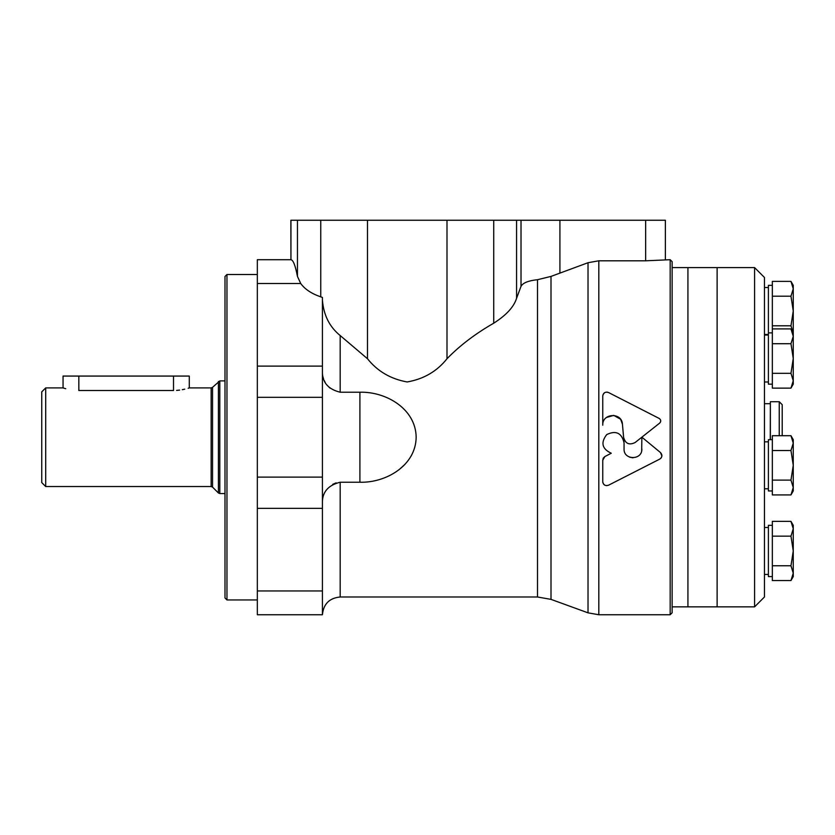<?xml version="1.0" encoding="UTF-8"?>
<svg xmlns="http://www.w3.org/2000/svg" width="835" height="835" viewBox="0 0 835 835"><rect width="100%" height="100%" fill="white"/><g stroke="black" fill="none" stroke-linecap="round" stroke-linejoin="round"><path stroke-width="1.25" d="M670.171 259.706L670.171 614.748L672.144 612.775L672.144 261.679L670.171 259.706L645.653 260.802L598.81 260.802L588.017 262.722L551.006 276.406L537.51 279.704C528.388 280.654 522.887 282.877 521.019 286.353L516.562 298.304C513.932 306.863 506.323 315.16 493.736 323.187C475.303 333.76 459.72 345.617 446.996 358.737C436.966 371.356 423.689 379.09 407.156 381.96C390.686 379.007 377.462 371.272 367.494 358.737L340.179 335.545C329.543 326.923 323.625 315.15 322.425 300.214M322.425 373.109C322.821 383.035 328.739 389.402 340.179 392.22L359.906 392.22C385.843 391.469 415.715 408.68 416.164 437.112C415.893 465.669 385.885 482.985 359.906 482.233L340.179 482.233L340.179 596.994C329.397 598.048 323.479 603.966 322.425 614.748L322.425 297.417L320.755 296.853C311.528 293.67 304.848 289.213 300.715 283.493L297.448 276.406C295.381 265.613 293.221 260.05 290.945 259.716L290.872 220.252L665.38 220.252L665.38 259.706M290.872 259.706L257.337 259.706L257.337 614.748L322.425 614.748M340.179 482.233C328.75 485.052 322.832 491.418 322.425 501.334M329.825 388.004L327.153 385.238M325.159 382.367L324.21 380.551M323.656 379.278L322.759 376.272M332.727 484.352L336.14 482.849M602.755 460.242L603.235 458.123L604.843 456.578L602.755 460.242L602.755 481.837C603.402 485.031 605.323 486.158 608.517 485.218L606.554 485.657M604.655 485.093L603.288 483.705M602.87 482.651L602.755 481.837M661.09 458.008L659.807 459.073C662.343 457.152 662.583 454.991 660.495 452.57L661.904 455.993L661.226 457.82M660.506 422.04L659.692 423.084C661.205 421.393 661.059 419.859 659.253 418.481L608.517 392.523C605.323 391.573 603.402 392.711 602.755 395.915L602.755 425.182C602.098 413.054 621.95 412.114 622.44 424.253L623.609 437.404C625.405 443.677 629.235 445.389 635.111 442.529L641.854 437.185L641.687 450.66M603.058 394.517L604.623 392.669M606.941 392.085L608.517 392.523M606.45 417.479L613.788 415.381L620.426 419.149M620.781 419.64L622.44 424.253M624.862 440.995L623.609 437.404M632.94 457.82L629.548 457.142M623.651 439.92L624.058 442.874C621.731 432.916 615.948 430.15 606.732 434.576C600.49 442.686 602.004 448.906 611.272 453.238L604.843 456.578M660.495 452.57L641.865 437.175L659.692 423.084M608.517 485.218L659.807 459.073M641.854 448.917C642.407 460.409 623.495 460.388 624.058 448.917L624.058 442.874M635.111 442.529L641.854 437.185M602.755 395.915L602.755 425.182M399.005 469.75L405.017 464.302M411.06 456.119L411.509 455.305M176.613 390.404L179.608 390.112M182.291 389.684L184.692 389.183M188.157 388.265L188.981 388.014M65.735 388.703L63.053 387.91L63.053 376.074L78.834 376.074L78.834 390.509C58.471 387.67 58.471 387.67 78.834 390.509L173.513 390.509C193.866 387.67 193.866 387.67 173.513 390.509L173.513 376.074L189.284 376.074L189.284 387.91L211.151 387.91L211.151 486.534L45.695 486.534L45.695 387.91L41.75 391.855L41.75 482.588L45.695 486.534M78.834 376.074L173.513 376.074M224.991 276.469L224.991 597.975L226.963 599.947L226.963 274.496L224.991 276.469M754.59 267.597L754.59 606.857L764.453 596.994L764.453 277.46L754.59 267.597L687.925 267.597L687.925 606.857L672.144 606.857M754.59 606.857L717.119 606.857L717.119 267.597L717.119 606.857L687.925 606.857L687.925 267.597L672.144 267.597M772.344 343.717L772.344 373.318L790.964 373.318L793.25 358.518L790.964 343.717L793.25 336.307L790.964 328.906L772.344 328.906L772.344 343.717L790.964 343.717M790.964 281.385L793.25 285.351L793.25 310.985L790.964 296.185L793.25 288.785L790.964 281.385L772.344 281.385L772.344 325.796L790.964 325.796L793.25 310.985L793.25 380.729L790.964 373.318M772.344 373.318L772.344 388.129L790.964 388.129L793.25 380.729L793.25 384.163L790.964 388.129L793.25 384.163M772.344 296.185L790.964 296.185M793.25 333.196L790.964 325.796M772.344 325.796L772.344 328.906M779.243 435.703L779.243 401.719L782.207 404.683L782.207 435.703M779.243 401.719L770.371 401.719L770.371 439.669M770.371 401.719L770.267 439.669M772.344 450.514L772.344 480.115L790.964 480.115L793.25 465.314L790.964 450.514L793.25 443.103L790.964 435.703L772.344 435.703L772.344 450.514L790.964 450.514M772.344 480.115L772.344 494.925L790.964 494.925L793.25 487.525L790.964 480.115L793.25 465.314L793.25 490.959L790.964 494.925L793.25 490.959M772.344 536.153L772.344 565.765L790.964 565.765L793.25 550.964L790.964 536.153L793.25 528.753L790.964 521.353L772.344 521.353L772.344 536.153L790.964 536.153M793.25 525.319L790.964 521.353L793.25 525.319L793.25 573.165L790.964 565.765M772.344 565.765L772.344 580.565L790.964 580.565L793.25 573.165L793.25 576.599L790.964 580.565L793.25 576.599M772.344 439.669L768.398 439.669L768.398 490.959L772.344 490.959M772.344 285.351L768.398 285.351L768.398 384.163L772.344 384.163M793.25 439.669L790.964 435.703L793.25 439.669L793.25 465.314M772.344 525.319L768.398 525.319L768.398 576.599L772.344 576.599M367.494 358.737L367.494 220.252M320.755 296.853L320.755 220.252M297.448 276.406L297.448 220.252M300.715 283.493L257.337 283.493M290.945 259.716L290.945 220.252M359.906 482.233L359.906 392.22M598.81 260.802L598.81 614.748L670.171 614.748M551.006 276.406L551.006 599.373L537.51 596.994L340.179 596.994M537.51 279.704L537.51 596.994M588.017 262.722L588.017 612.838L598.81 614.748M559.92 273.014L559.92 220.252M521.019 286.353L521.019 220.252M516.562 298.304L516.562 220.252M493.736 323.187L493.736 220.252M446.996 358.737L446.996 220.252M322.425 590.961L257.337 590.961M322.425 508.348L257.337 508.348M322.425 477.119L257.337 477.119M322.425 397.324L257.337 397.324M322.425 366.106L257.337 366.106M645.653 260.802L645.653 220.252M340.179 335.545L340.179 392.22M211.151 387.91L212.549 387.336L212.549 487.118L211.151 486.534M218.415 381.47L218.415 492.984L219.814 493.558L219.814 380.896L212.549 387.336M551.006 599.373L588.017 612.838M63.053 387.91L45.695 387.91M212.549 487.118L218.415 492.984M224.991 380.896L219.814 380.896M224.991 493.558L219.814 493.558M257.337 274.496L226.963 274.496M257.337 599.947L226.963 599.947M770.267 403.691L764.453 403.691M768.398 441.84L764.453 441.84M768.398 488.788L764.453 488.788M772.344 332.873L768.398 332.873M768.398 335.044L764.453 335.044M768.398 381.992L764.453 381.992M768.398 287.511L764.453 287.511M768.398 334.459L764.453 334.459M793.25 332.873L790.964 328.906M768.398 527.49L764.453 527.49M768.398 574.428L764.453 574.428"/></g></svg>
